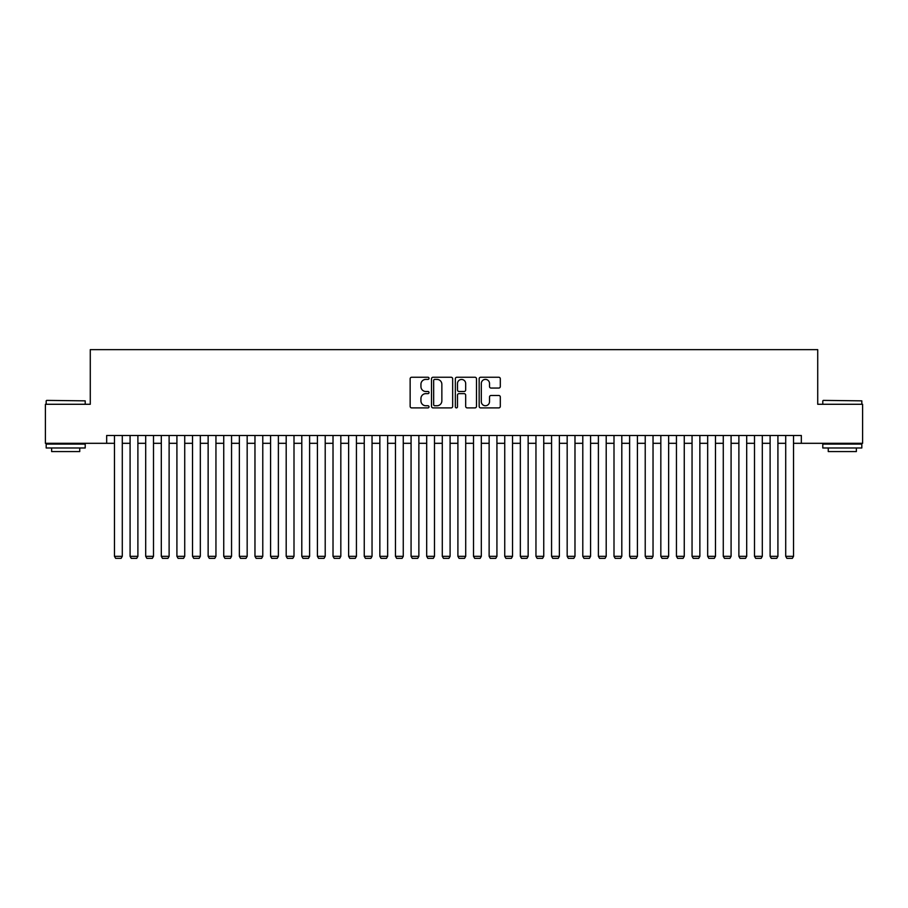 <?xml version="1.0" encoding="UTF-8"?>
<svg xmlns="http://www.w3.org/2000/svg" width="908" height="908" viewBox="0 0 908 908"><rect width="100%" height="100%" fill="white"/><g stroke="black" fill="none" stroke-linecap="round" stroke-linejoin="round"><path stroke-width="1.36" d="M429.019 378.318A1.078 1.078 0 0 0 427.952 377.251L411.676 377.251A1.532 1.532 0 0 0 410.144 378.784L410.144 406.364A1.532 1.532 0 0 0 411.676 407.896L427.952 407.896A1.078 1.078 0 0 0 429.019 406.818A1.078 1.078 0 0 0 427.952 405.751L425.841 405.751A4.903 4.903 0 0 1 420.937 400.848L420.937 398.544A4.903 4.903 0 0 1 425.841 393.641L427.952 393.641A1.078 1.078 0 0 0 429.019 392.574A1.078 1.078 0 0 0 427.952 391.496L425.841 391.496A4.903 4.903 0 0 1 420.937 386.592L420.937 384.3A4.903 4.903 0 0 1 425.841 379.396L427.952 379.396A1.078 1.078 0 0 0 429.019 378.318M498.776 388.056A1.532 1.532 0 0 0 500.308 386.524L500.308 378.784A1.532 1.532 0 0 0 498.776 377.251L480.695 377.251A1.532 1.532 0 0 0 479.163 378.784L479.163 406.364A1.532 1.532 0 0 0 480.695 407.896L498.776 407.896A1.532 1.532 0 0 0 500.308 406.364L500.308 397.012A1.532 1.532 0 0 0 498.776 395.479L491.046 395.479A1.532 1.532 0 0 0 489.514 397.012L489.514 401.654A4.097 4.097 0 0 1 485.417 405.751A4.097 4.097 0 0 1 481.308 401.654L481.308 383.494A4.097 4.097 0 0 1 485.417 379.396A4.097 4.097 0 0 1 489.514 383.494L489.514 386.524A1.532 1.532 0 0 0 491.046 388.056L498.776 388.056M106.667 443.308L45.4 443.308L45.4 404.276L90.278 404.276L90.278 349.648L817.722 349.648L817.722 404.276L862.6 404.276L862.6 443.308L801.333 443.308L801.333 435.5L106.667 435.5L106.667 443.308L114.476 443.308M452.661 378.784A1.532 1.532 0 0 0 451.128 377.251L433.048 377.251A1.532 1.532 0 0 0 431.516 378.784L431.516 406.364A1.532 1.532 0 0 0 433.048 407.896L451.128 407.896A1.532 1.532 0 0 0 452.661 406.364L452.661 378.784M456.872 377.251L474.952 377.251A1.532 1.532 0 0 1 476.484 378.784L476.484 406.364A1.532 1.532 0 0 1 474.952 407.896L467.211 407.896A1.532 1.532 0 0 1 465.679 406.364L465.679 395.173A1.532 1.532 0 0 0 464.147 393.641L459.017 393.641A1.532 1.532 0 0 0 457.484 395.173L457.484 406.818A1.078 1.078 0 0 1 456.418 407.896A1.078 1.078 0 0 1 455.339 406.818L455.339 378.784A1.532 1.532 0 0 1 456.872 377.251M122.285 443.308L130.082 443.308M137.891 443.308L145.7 443.308M153.497 443.308L161.306 443.308M169.115 443.308L176.912 443.308M184.721 443.308L192.53 443.308M200.328 443.308L208.136 443.308M215.945 443.308L223.743 443.308M231.551 443.308L239.36 443.308M247.169 443.308L254.966 443.308M262.775 443.308L270.584 443.308M278.381 443.308L286.19 443.308M293.999 443.308L301.796 443.308M309.605 443.308L317.414 443.308M325.212 443.308L333.02 443.308M340.829 443.308L348.627 443.308M356.435 443.308L364.244 443.308M372.042 443.308L379.85 443.308M387.659 443.308L395.457 443.308M403.266 443.308L411.074 443.308M418.872 443.308L426.681 443.308M434.489 443.308L442.287 443.308M450.096 443.308L457.904 443.308M465.713 443.308L473.511 443.308M481.319 443.308L489.128 443.308M496.926 443.308L504.734 443.308M512.543 443.308L520.341 443.308M528.15 443.308L535.958 443.308M543.756 443.308L551.565 443.308M559.373 443.308L567.171 443.308M574.98 443.308L582.788 443.308M590.586 443.308L598.395 443.308M606.204 443.308L614.001 443.308M621.81 443.308L629.619 443.308M637.416 443.308L645.225 443.308M653.034 443.308L660.831 443.308M668.64 443.308L676.449 443.308M684.257 443.308L692.055 443.308M699.864 443.308L707.673 443.308M715.47 443.308L723.279 443.308M731.088 443.308L738.885 443.308M746.694 443.308L754.503 443.308M762.3 443.308L770.109 443.308M777.918 443.308L785.715 443.308M793.524 443.308L801.333 443.308M434.728 379.396A1.078 1.078 0 0 0 433.661 380.463L433.661 404.673A1.078 1.078 0 0 0 434.728 405.751L436.952 405.751A4.903 4.903 0 0 0 441.856 400.848L441.856 384.3A4.903 4.903 0 0 0 436.952 379.396L434.728 379.396M465.679 383.573A4.097 4.097 0 0 0 461.582 379.476A4.097 4.097 0 0 0 457.484 383.573L457.484 389.963A1.532 1.532 0 0 0 459.017 391.496L464.147 391.496A1.532 1.532 0 0 0 465.679 389.963L465.679 383.573M122.285 435.5L122.285 556.32L114.476 556.32L114.476 435.5M122.285 556.32L121.105 558.352L115.645 558.352L114.476 556.32M46.648 400.383L85.204 400.848L46.648 400.383M65.694 447.984L46.183 447.984L46.183 444.091L85.204 444.091L85.204 447.984L65.694 447.984M79.745 447.984L79.745 451.582L51.642 451.582L51.642 447.984M823.261 400.383L861.817 400.848L823.261 400.383M842.306 447.984L822.796 447.984L822.796 444.091L861.817 444.091L861.817 447.984L842.306 447.984M856.357 447.984L856.357 451.582L828.255 451.582L828.255 447.984M137.891 435.5L137.891 556.32L130.082 556.32L130.082 435.5M137.891 556.32L136.722 558.352L131.251 558.352L130.082 556.32M153.497 435.5L153.497 556.32L145.7 556.32L145.7 435.5M153.497 556.32L152.328 558.352L146.869 558.352L145.7 556.32M169.115 435.5L169.115 556.32L161.306 556.32L161.306 435.5M169.115 556.32L167.946 558.352L162.475 558.352L161.306 556.32M184.721 435.5L184.721 556.32L176.912 556.32L176.912 435.5M184.721 556.32L183.552 558.352L178.093 558.352L176.912 556.32M200.328 435.5L200.328 556.32L192.53 556.32L192.53 435.5M200.328 556.32L199.158 558.352L193.699 558.352L192.53 556.32M215.945 435.5L215.945 556.32L208.136 556.32L208.136 435.5M215.945 556.32L214.776 558.352L209.305 558.352L208.136 556.32M231.551 435.5L231.551 556.32L223.743 556.32L223.743 435.5M231.551 556.32L230.382 558.352L224.923 558.352L223.743 556.32M247.169 435.5L247.169 556.32L239.36 556.32L239.36 435.5M247.169 556.32L245.989 558.352L240.529 558.352L239.36 556.32M262.775 435.5L262.775 556.32L254.966 556.32L254.966 435.5M262.775 556.32L261.606 558.352L256.135 558.352L254.966 556.32M278.381 435.5L278.381 556.32L270.584 556.32L270.584 435.5M278.381 556.32L277.212 558.352L271.753 558.352L270.584 556.32M293.999 435.5L293.999 556.32L286.19 556.32L286.19 435.5M293.999 556.32L292.819 558.352L287.359 558.352L286.19 556.32M309.605 435.5L309.605 556.32L301.796 556.32L301.796 435.5M309.605 556.32L308.436 558.352L302.966 558.352L301.796 556.32M325.212 435.5L325.212 556.32L317.414 556.32L317.414 435.5M325.212 556.32L324.043 558.352L318.583 558.352L317.414 556.32M340.829 435.5L340.829 556.32L333.02 556.32L333.02 435.5M340.829 556.32L339.66 558.352L334.189 558.352L333.02 556.32M356.435 435.5L356.435 556.32L348.627 556.32L348.627 435.5M356.435 556.32L355.266 558.352L349.796 558.352L348.627 556.32M372.042 435.5L372.042 556.32L364.244 556.32L364.244 435.5M372.042 556.32L370.873 558.352L365.413 558.352L364.244 556.32M387.659 435.5L387.659 556.32L379.85 556.32L379.85 435.5M387.659 556.32L386.49 558.352L381.019 558.352L379.85 556.32M403.266 435.5L403.266 556.32L395.457 556.32L395.457 435.5M403.266 556.32L402.096 558.352L396.637 558.352L395.457 556.32M418.872 435.5L418.872 556.32L411.074 556.32L411.074 435.5M418.872 556.32L417.703 558.352L412.243 558.352L411.074 556.32M434.489 435.5L434.489 556.32L426.681 556.32L426.681 435.5M434.489 556.32L433.32 558.352L427.85 558.352L426.681 556.32M450.096 435.5L450.096 556.32L442.287 556.32L442.287 435.5M450.096 556.32L448.927 558.352L443.467 558.352L442.287 556.32M465.713 435.5L465.713 556.32L457.904 556.32L457.904 435.5M465.713 556.32L464.533 558.352L459.073 558.352L457.904 556.32M481.319 435.5L481.319 556.32L473.511 556.32L473.511 435.5M481.319 556.32L480.15 558.352L474.68 558.352L473.511 556.32M496.926 435.5L496.926 556.32L489.128 556.32L489.128 435.5M496.926 556.32L495.757 558.352L490.297 558.352L489.128 556.32M512.543 435.5L512.543 556.32L504.734 556.32L504.734 435.5M512.543 556.32L511.363 558.352L505.904 558.352L504.734 556.32M528.15 435.5L528.15 556.32L520.341 556.32L520.341 435.5M528.15 556.32L526.981 558.352L521.51 558.352L520.341 556.32M543.756 435.5L543.756 556.32L535.958 556.32L535.958 435.5M543.756 556.32L542.587 558.352L537.127 558.352L535.958 556.32M559.373 435.5L559.373 556.32L551.565 556.32L551.565 435.5M559.373 556.32L558.204 558.352L552.734 558.352L551.565 556.32M574.98 435.5L574.98 556.32L567.171 556.32L567.171 435.5M574.98 556.32L573.811 558.352L568.34 558.352L567.171 556.32M590.586 435.5L590.586 556.32L582.788 556.32L582.788 435.5M590.586 556.32L589.417 558.352L583.957 558.352L582.788 556.32M606.204 435.5L606.204 556.32L598.395 556.32L598.395 435.5M606.204 556.32L605.034 558.352L599.564 558.352L598.395 556.32M621.81 435.5L621.81 556.32L614.001 556.32L614.001 435.5M621.81 556.32L620.641 558.352L615.181 558.352L614.001 556.32M637.416 435.5L637.416 556.32L629.619 556.32L629.619 435.5M637.416 556.32L636.247 558.352L630.788 558.352L629.619 556.32M653.034 435.5L653.034 556.32L645.225 556.32L645.225 435.5M653.034 556.32L651.865 558.352L646.394 558.352L645.225 556.32M668.64 435.5L668.64 556.32L660.831 556.32L660.831 435.5M668.64 556.32L667.471 558.352L662.011 558.352L660.831 556.32M684.257 435.5L684.257 556.32L676.449 556.32L676.449 435.5M684.257 556.32L683.077 558.352L677.618 558.352L676.449 556.32M699.864 435.5L699.864 556.32L692.055 556.32L692.055 435.5M699.864 556.32L698.695 558.352L693.224 558.352L692.055 556.32M715.47 435.5L715.47 556.32L707.673 556.32L707.673 435.5M715.47 556.32L714.301 558.352L708.842 558.352L707.673 556.32M731.088 435.5L731.088 556.32L723.279 556.32L723.279 435.5M731.088 556.32L729.907 558.352L724.448 558.352L723.279 556.32M746.694 435.5L746.694 556.32L738.885 556.32L738.885 435.5M746.694 556.32L745.525 558.352L740.054 558.352L738.885 556.32M762.3 435.5L762.3 556.32L754.503 556.32L754.503 435.5M762.3 556.32L761.131 558.352L755.672 558.352L754.503 556.32M777.918 435.5L777.918 556.32L770.109 556.32L770.109 435.5M777.918 556.32L776.749 558.352L771.278 558.352L770.109 556.32M793.524 435.5L793.524 556.32L785.715 556.32L785.715 435.5M793.524 556.32L792.355 558.352L786.895 558.352L785.715 556.32M46.183 404.276L46.183 400.848M55.082 444.091L55.082 443.308M76.306 444.091L76.306 443.308M85.204 404.276L85.204 400.848M822.796 404.276L822.796 400.848M831.694 444.091L831.694 443.308M852.918 444.091L852.918 443.308M861.817 404.276L861.817 400.848"/></g></svg>
